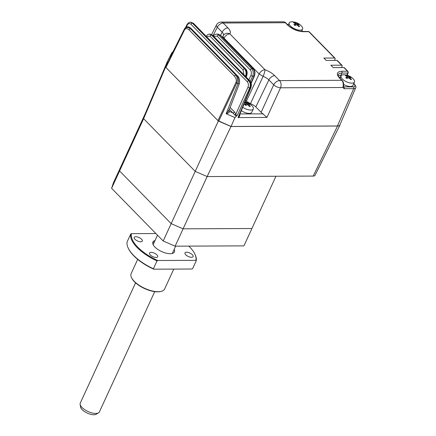 <?xml version="1.0" encoding="UTF-8"?>
<svg xmlns="http://www.w3.org/2000/svg" width="436" height="436" viewBox="0 0 436 436"><rect width="100%" height="100%" fill="white"/><g stroke="black" fill="none" stroke-linecap="round" stroke-linejoin="round"><path stroke-width="0.65" d="M167.375 61.563L165.571 67.122L143.624 118.696L119.584 170.961L121.295 165.707L145.33 113.442L143.624 118.696L145.33 113.442L167.375 61.563L171.719 52.99L173.092 51.601M175.125 246.177L163.184 240.988L171.168 223.635L119.584 170.961L171.168 223.635L183.104 228.829L175.125 246.177L243.931 245.866L251.915 228.519L183.104 228.829L251.915 228.519L275.95 176.253L207.144 176.564L195.203 171.37L207.144 176.564L183.104 228.829L171.168 223.635L195.203 171.37L143.624 118.696L195.203 171.37L218.349 121.023L230.987 126.522L207.144 176.564L313.184 176.084A5.265 2.218 24.7 0 0 315.032 175.327L339.944 125.045A6.883 2.905 24.7 0 0 340.075 124.522M165.571 67.122L218.349 121.023M230.987 126.522L337.524 126.037A6.883 2.905 24.7 0 0 339.944 125.045M119.584 170.961L111.605 188.314L113.311 183.06L121.295 165.707L119.584 170.961M163.184 240.988L111.605 188.314M184.499 28.776A1.319 0.61 26.6 0 0 184.477 28.809L184.477 28.809A1.319 0.61 26.6 0 0 184.466 28.847L170.678 56.424M170.656 56.478L171.719 52.99M228.698 110.771A1.319 1.03 150.5 0 0 228.786 110.989A1.319 1.03 150.5 0 0 229.429 111.425C229.44 112.526 228.344 113.3 226.153 113.747L227.826 112.008L228.764 110.161M236.274 116.156L234.573 114.739A1.319 0.501 158.4 0 0 235.865 114.134C236.04 115.289 236.606 115.54 237.566 114.886L234.977 117.584L226.153 113.747L238.023 83.543A1.319 0.523 21.4 0 0 238.939 83.723A1.319 0.523 21.4 0 0 239.408 83.521L239.408 83.521C239.811 79.559 239.141 76.97 237.391 75.75L237.391 75.75A1.319 0.801 -44.4 0 0 236.95 75.586L235.909 75.128L190.548 28.809C187.872 26.858 185.785 27.054 184.281 29.403L184.466 28.847C185.894 26.569 187.976 26.4 190.696 28.351A1.319 0.801 -44.4 0 1 191.137 28.514L191.137 28.514C188.679 26.204 186.461 26.302 184.477 28.809L170.547 56.691M234.977 117.584L231.031 126.473L337.459 125.993A6.845 2.883 24.7 0 0 339.895 124.941L355.705 87.778A5.679 2.393 -155.3 0 1 353.683 88.655A1.319 0.883 -90.3 0 0 353.438 86.851L343.89 86.895L343.274 86.29M334.488 60.413L335.077 59.067A1.319 0.801 -44.4 0 0 335.028 58.179A1.319 0.801 -44.4 0 0 334.586 58.015L323.855 58.064L326.193 60.451L336.924 60.402A1.319 0.801 135.6 0 1 337.366 60.566L342.042 65.34A1.319 0.801 -44.4 0 1 342.091 66.228L341.502 67.58M243.964 74.856L243.097 69.913L210.005 36.112A1.319 0.801 -44.4 0 1 211.465 35.044L212.13 35.044A1.319 0.801 135.6 0 1 212.572 35.207L210.119 34.112L212.13 35.044L245.228 68.839C246.885 70.91 247.212 73.346 246.204 76.158A1.319 0.572 24 0 0 246.678 75.946C247.539 72.872 247.207 70.556 245.67 69.002A1.319 0.801 135.6 0 0 245.228 68.839L244.563 68.839L211.465 35.044L209.438 34.117C208.097 34.161 206.964 34.978 206.043 36.58M245.375 76.3L245.441 76.164C246.509 73.352 246.215 70.91 244.563 68.839A1.319 0.801 -44.4 0 0 243.097 69.913M335.028 58.179L309.238 31.844A1.319 0.801 135.6 0 0 308.797 31.681L302.938 31.708C297.232 31.31 292.115 29.081 287.591 25.032A1.319 0.801 -44.4 0 1 288.033 25.195L285.782 22.89A1.319 0.801 135.6 0 0 285.34 22.727A5.265 3.537 -90.3 0 0 283.318 21.8L221.145 22.078C219.03 22.182 217.477 23.141 216.474 24.95A5.265 2.207 27 0 0 217.319 27.25L213.024 35.67M223.739 34.967L223.265 35.714A5.265 4.752 38.1 0 1 223.739 34.967A5.265 4.752 38.1 0 1 229.876 33.883A5.265 3.205 135.6 0 0 224.033 38.123L223.772 38.646M223.265 35.714C222.861 36.395 223.118 37.196 224.033 38.123L259.158 73.989L263.093 76.382A7.761 3.275 -155.3 0 1 268.892 79.913L273.704 84.829A5.265 2.044 24.6 0 0 280.522 87.794L266.963 117.442L238.029 117.573L239.282 115.496L250.923 87.723C251.746 84.758 251.392 82.48 249.866 80.889A1.319 0.801 135.6 0 0 249.425 80.725C251.054 82.742 251.398 85.145 250.455 87.93A1.319 0.55 22.7 0 0 250.923 87.723M245.582 100.471L246.345 101.25L259.158 73.989A5.265 3.205 -44.4 0 1 264.995 69.749C269.001 71.242 272.249 73.221 274.735 75.673A5.265 3.205 135.6 0 0 268.892 79.913L255.834 106.924L261.126 112.325L266.963 117.442M255.834 106.924A6.905 2.91 24.7 0 0 250.449 103.703L263.093 76.382A5.265 0.943 109.8 0 0 264.995 69.749L229.876 33.883C230.927 32.362 230.295 30.378 227.974 27.92A5.265 3.205 135.6 0 0 222.137 32.166A7.761 3.275 -155.3 0 1 223.488 35.316M246.345 101.25L250.449 103.703M239.696 114.515A1.319 0.589 152.4 0 0 239.844 114.526C240.018 115.747 239.413 116.761 238.029 117.573L250.455 87.93L249.692 87.936C250.695 85.145 250.389 82.742 248.76 80.725L192.38 23.146L190.347 22.22C189.382 22.023 188.265 22.808 187.006 24.569A1.319 0.561 26.7 0 0 187.213 25.146C188.292 23.391 189.524 23.081 190.914 24.214A1.319 0.801 -44.4 0 1 192.38 23.146L193.039 23.146L249.425 80.725L248.76 80.725A1.319 0.801 -44.4 0 0 247.299 81.794L190.914 24.214M191.028 22.214L193.039 23.146A1.319 0.801 135.6 0 1 193.48 23.31L190.347 22.22M230.028 107.392L234.437 111.899A1.319 0.801 -44.4 0 1 232.971 112.968L229.429 111.425L228.753 110.64M234.573 114.739L229.309 109.223M218.741 121.126L236.764 82.993A1.319 0.523 -154.7 0 1 235.958 82.464L235.974 82.431A1.319 0.512 24.6 0 0 236.786 82.944L238.023 83.543C238.95 80.747 238.596 78.093 236.95 75.586L190.696 28.351L190.548 28.809A1.319 0.801 -44.4 0 0 189.088 29.871C187.164 28.187 185.638 28.209 184.515 29.931L165.936 67.504L217.935 120.603L231.031 126.473M236.786 82.944C237.811 80.148 237.522 77.543 235.909 75.128A1.319 0.801 -44.4 0 0 234.448 76.191L189.088 29.871M228.786 110.989L239.408 83.521M340.521 77.101L339.197 77.368M347.192 75.264L347.279 75.003A1.319 0.578 -156.4 0 1 346.974 75.205M337.459 125.993L353.683 88.655L344.135 88.693L342.919 87.511A1.319 0.883 -1.4 0 0 343.492 86.764L343.443 86.726M274.735 75.673L279.547 80.589A5.265 3.537 89.7 0 1 280.522 87.794L342.919 87.511L343.148 86.012L343.59 85.903L343.492 86.764M340.805 76.48A1.319 0.883 89.7 0 1 340.898 75.248L341.895 73.079L347.754 73.052A1.319 0.578 23.6 0 0 348.228 72.834L347.961 71.384L344.38 67.733A1.319 0.801 135.6 0 0 343.939 67.569L333.208 67.613L330.87 65.226L341.601 65.177A1.319 0.801 -44.4 0 1 342.042 65.34M235.974 82.431C236.688 80.311 236.176 78.235 234.448 76.191M167.468 61.563L165.707 66.975L165.936 67.504M217.918 34.079L219.929 35.005L253.022 68.801C254.684 70.872 255.011 73.313 254.003 76.126A1.319 0.572 24 0 0 254.471 75.913C255.338 72.839 255 70.523 253.463 68.964A1.319 0.801 135.6 0 0 253.022 68.801L251.719 68.806L218.621 35.011L219.929 35.005A1.319 0.801 135.6 0 1 220.371 35.169L217.918 34.079L216.605 34.084A5.265 3.537 -90.3 0 1 218.621 35.011A1.319 0.801 -44.4 0 0 217.15 36.101L213.82 36.482M248.874 79.875L250.94 75.39C251.708 73.286 251.474 71.455 250.242 69.896A1.319 0.801 -44.4 0 1 251.719 68.806A5.265 3.537 -90.3 0 1 252.646 76.131L254.003 76.126L251.032 82.813M244.967 101.931A13.162 13.162 0 0 1 252.384 106.166A7.368 3.107 -155.3 0 1 253.321 108.956A7.368 3.107 -155.3 0 1 251.937 109.916A7.368 3.107 -155.3 0 1 242.748 107.223M245.136 102.978L245.119 102.351A13.14 10.529 76.2 0 1 246.76 103.13L247.784 103.452A13.14 5.581 -52.7 0 1 248.825 103.506A12.775 11.559 132.6 0 1 249.964 104.373A13.14 5.581 127.3 0 0 248.923 104.318L249.032 104.863A13.14 10.529 76.2 0 1 250.357 106.34A12.775 2.006 153.9 0 0 249.915 106.444A12.775 2.006 153.9 0 0 249.441 106.564A13.14 10.529 -103.8 0 0 248.117 105.092L247.087 104.771A13.14 5.581 127.3 0 0 245.735 105.408A12.775 6.175 -127.7 0 0 244.596 104.542A13.14 5.581 -52.7 0 1 245.953 103.904L245.839 103.359A13.14 10.529 -103.8 0 0 244.629 102.743M245.386 105.131L245.839 103.359M253.321 108.956L251.785 112.297A7.368 3.107 -155.3 0 1 241.315 110.64M249.032 104.863L248.673 105.659M244.765 102.411A12.775 7.39 -85.6 0 1 245.119 102.351M247.762 104.853L248.825 103.506M345.356 75.657A12.775 7.39 -85.6 0 1 345.813 75.521A12.775 7.39 -85.6 0 1 346.271 75.428A13.14 10.529 76.2 0 1 347.912 76.213L348.942 76.534A13.14 5.581 -52.7 0 1 349.977 76.589A12.775 11.559 132.6 0 1 351.116 77.455A13.14 5.581 127.3 0 0 350.081 77.401L350.19 77.946A13.14 10.529 76.2 0 1 351.514 79.423A12.775 2.006 153.9 0 0 351.073 79.526A12.775 2.006 153.9 0 0 350.593 79.646A13.14 10.529 -103.8 0 0 349.269 78.175L348.244 77.853A13.14 5.581 127.3 0 0 346.887 78.491A12.775 6.175 -127.7 0 0 345.753 77.624A13.14 5.581 -52.7 0 1 347.105 76.987L346.996 76.442A13.14 10.529 -103.8 0 0 345.356 75.657M343.497 80.006A7.368 3.107 -155.3 0 1 341.088 75.875A7.368 3.107 -155.3 0 1 342.473 74.91A7.368 3.107 -155.3 0 1 343.813 74.779A13.162 13.162 0 0 1 353.536 79.248A7.368 3.107 -155.3 0 1 354.479 82.039A7.368 3.107 -155.3 0 1 353.089 82.998A7.368 3.107 -155.3 0 1 343.497 80.006M346.544 78.213L346.996 76.442M354.479 82.039L352.942 85.38A7.368 3.107 -155.3 0 1 343.693 84.486M346.871 78.48L347.912 76.213M348.92 77.935L349.977 76.589M350.081 77.401L349.825 78.742M346.293 76.06L346.271 75.428M293.483 22.683A12.775 7.39 -85.6 0 1 293.94 22.547A12.775 7.39 -85.6 0 1 294.398 22.459A13.14 10.529 76.2 0 1 296.039 23.244L297.069 23.566A13.14 5.581 -52.7 0 1 298.104 23.615A12.775 11.559 132.6 0 1 299.243 24.481A13.14 5.581 127.3 0 0 298.208 24.432L298.317 24.977A13.14 10.529 76.2 0 1 299.641 26.449A12.775 2.006 153.9 0 0 299.2 26.552A12.775 2.006 153.9 0 0 298.72 26.678A13.14 10.529 -103.8 0 0 297.396 25.201L296.371 24.879A13.14 5.581 127.3 0 0 295.014 25.517A12.775 6.175 -127.7 0 0 293.875 24.65A13.14 5.581 -52.7 0 1 295.232 24.013L295.123 23.468A13.14 10.529 -103.8 0 0 293.483 22.683M291.624 27.037A7.368 3.107 -155.3 0 1 289.21 22.901A7.368 3.107 -155.3 0 1 290.599 21.942A7.368 3.107 -155.3 0 1 291.94 21.805A13.162 13.162 0 0 1 301.663 26.28A7.368 3.107 -155.3 0 1 302.606 29.065A7.368 3.107 -155.3 0 1 301.216 30.03A7.368 3.107 -155.3 0 1 291.624 27.037M294.671 25.239L295.123 23.468M294.42 23.092L294.398 22.459M297.047 24.961L298.104 23.615M298.208 24.432L297.952 25.768M135.585 282.839L80.279 403.077A10.529 4.442 24.7 0 0 80.131 404.325A10.529 4.442 24.7 0 0 82.05 407.513A10.529 4.442 24.7 0 0 98.563 412.799A10.529 4.442 24.7 0 0 99.413 411.878L154.715 291.64M98.563 412.799L96.307 414.2A9.009 3.799 -155.3 0 1 82.175 409.677A9.009 3.799 -155.3 0 1 80.54 406.946L80.131 404.325M161.211 291.357L160.633 291.504A17.903 7.548 -155.3 0 1 157.636 291.842A17.903 7.548 -155.3 0 1 131.836 278.261L131.568 277.727A18.426 7.766 24.7 0 0 158.126 291.706A18.426 7.766 24.7 0 0 161.211 291.357A18.426 7.766 24.7 0 0 164.639 288.959L173.779 269.094M156.088 257.447A4.474 1.886 -155.3 0 1 151.406 255.834A4.474 1.886 -155.3 0 1 149.543 253.038A4.474 1.886 -155.3 0 1 151.123 252.373A4.474 1.886 -155.3 0 1 155.805 253.981A4.474 1.886 -155.3 0 1 157.674 256.777A4.474 1.886 -155.3 0 1 156.088 257.447M140.746 241.778A4.474 1.886 -155.3 0 1 136.065 240.165A4.474 1.886 -155.3 0 1 134.195 237.369A4.474 1.886 -155.3 0 1 135.781 236.704A4.474 1.886 -155.3 0 1 140.463 238.312A4.474 1.886 -155.3 0 1 142.327 241.108A4.474 1.886 -155.3 0 1 140.746 241.778M191.54 257.284A4.474 1.886 -155.3 0 1 186.859 255.676A4.474 1.886 -155.3 0 1 184.989 252.88A4.474 1.886 -155.3 0 1 186.575 252.21A4.474 1.886 -155.3 0 1 191.257 253.823A4.474 1.886 -155.3 0 1 193.121 256.619A4.474 1.886 -155.3 0 1 191.54 257.284M127.105 241.893A35.539 14.982 24.7 0 0 128.375 248.416A35.539 14.982 24.7 0 0 153.407 268.756L156.998 260.946A35.539 14.982 -155.3 0 1 130.696 234.088L127.105 241.893M130.696 234.088L131.421 233.652A35.011 14.759 24.7 0 0 157.723 260.51L195.9 260.336L196.227 260.772L192.636 268.576L191.911 269.012L153.734 269.186A35.011 14.759 -155.3 0 1 128.642 248.951L128.375 248.416M153.734 269.186L153.407 268.756M156.998 260.946L157.723 260.51M195.9 260.336A35.011 14.759 24.7 0 0 194.69 253.714L194.957 254.248A35.539 14.982 -155.3 0 1 196.227 260.772M194.69 253.714A35.011 14.759 24.7 0 0 188.821 246.117M131.421 233.652L155.892 233.538M152.829 242.209L154.273 242.203M174.182 249.316A11.848 4.992 -155.3 0 1 170.236 253.708A11.848 4.992 -155.3 0 1 155.815 247.904A11.848 4.992 -155.3 0 1 155.053 240.514M137.683 259.371L131.16 273.557A18.426 7.766 24.7 0 0 131.568 277.727M337.524 126.037L313.184 176.084M334.586 58.015L308.797 31.681A1.319 0.883 -90.3 0 0 308.296 31.447L309.238 31.844M210.005 36.112L206.539 36.64M245.223 76.142A1.319 0.54 25.4 0 0 245.441 76.164L246.204 76.158L245.904 76.84M287.624 24.776L288.354 24.776M287.591 25.032L285.34 22.727L223.161 23.01A5.265 3.205 135.6 0 0 217.319 27.25L222.137 32.166L220.578 35.381M221.145 22.078A5.265 3.537 89.7 0 1 223.161 23.01L227.974 27.92M261.126 112.325L273.704 84.829A5.265 3.205 -44.4 0 1 279.547 80.589L341.72 80.306L339.464 78.006A1.319 0.801 -44.4 0 1 339.906 78.169C338.325 76.278 337.742 75.106 338.173 74.649A10.529 4.442 -155.3 0 1 341.895 73.079A1.319 0.883 89.7 0 0 341.661 71.248L347.519 71.221A1.319 0.801 -44.4 0 1 347.961 71.384M263.175 113.851L239.931 113.954M239.44 113.96L239.844 114.526M234.437 111.899L235.865 114.134L247.98 87.2C248.733 85.113 248.504 83.314 247.299 81.794M186.232 27.097L187.213 25.146M247.98 87.2A1.319 0.518 24.2 0 0 249.692 87.936L237.566 114.886M301.805 30.809L302.459 31.474C297.107 31.109 292.305 29.016 288.033 25.195M302.938 31.708A1.319 0.883 -90.3 0 0 302.437 31.474L308.296 31.447M343.503 86.502L343.89 86.895A1.319 0.883 -90.3 0 1 344.135 88.693M341.661 75.243L340.898 75.248A10.529 4.442 24.7 0 0 338.238 75.777M353.678 83.777L354.25 84.366C355.503 85.854 355.236 86.682 353.438 86.851M354.25 84.366A1.319 0.801 -44.4 0 1 354.691 84.529C355.885 86.132 356.223 87.216 355.705 87.778M343.59 85.903C343.917 83.734 343.443 81.924 342.162 80.469A1.319 0.801 135.6 0 0 341.72 80.306A5.265 3.537 -90.3 0 1 343.148 86.012M339.464 78.006C336.047 73.946 336.777 71.695 341.661 71.248M346.827 75.166L347.754 73.052A1.319 0.883 -90.3 0 0 347.519 71.221L343.939 67.569M341.601 65.177L336.924 60.402M217.935 120.603L235.958 82.464M184.515 29.931A1.319 0.54 -153.7 0 1 184.281 29.403L165.707 66.975M250.248 81.336L252.646 76.131A1.319 0.556 24.7 0 1 250.94 75.39M250.242 69.896L217.15 36.101M245.719 105.398L246.76 103.13M247.784 103.452L247.196 104.744M348.942 76.534L348.348 77.826M294.998 25.506L296.039 23.244M297.069 23.566L296.475 24.852M210.119 34.112L209.438 34.117M212.572 35.207L245.67 69.002M246.16 77.107L246.678 75.946M287.4 24.541L288.458 24.541M285.782 22.89C285.624 22.465 284.806 22.1 283.318 21.8M211.613 34.482L216.474 24.95M223.161 35.877L222.458 37.3M193.48 23.31L249.866 80.889M191.137 28.514L237.391 75.75M185.523 27.517L187.006 24.569M301.892 30.613L302.737 31.474M353.765 83.581L354.691 84.529M342.162 80.469L339.906 78.169M347.279 75.003L348.228 72.834M253.463 68.964L220.371 35.169M251.185 83.314L254.471 75.913M213.237 36.559C213.727 35.202 214.85 34.373 216.605 34.084M245.463 105.19L246.111 103.773M349.514 78.415L349.945 77.477M341.088 75.875L339.993 78.251M346.615 78.273L347.269 76.856M302.606 29.065L301.51 31.441M297.641 25.441L298.071 24.503M289.21 22.901L288.12 25.277M294.741 25.299L295.395 23.882M172.269 253.474L175.626 246.177M153.14 244.672L157.505 235.184"/></g></svg>
